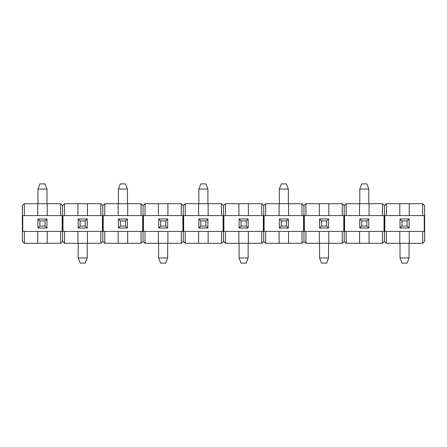 <?xml version="1.0" encoding="UTF-8"?>
<svg xmlns="http://www.w3.org/2000/svg" width="447" height="447" viewBox="0 0 447 447"><rect width="100%" height="100%" fill="white"/><g stroke="black" fill="none" stroke-linecap="round" stroke-linejoin="round"><path stroke-width="0.67" d="M407.111 226.076L407.111 220.924L401.959 220.924L401.959 226.076L407.111 226.076L409.05 228.015L409.05 218.985L407.111 220.924M401.959 226.076L400.02 228.015L409.05 228.015M409.05 218.985L400.02 218.985L401.959 220.924M409.05 243.297L409.05 257.947L400.02 257.947L400.02 243.297M400.02 228.015L400.02 218.985M409.05 257.947L407.111 263.099L401.959 263.099L400.02 257.947M326.651 226.076L326.651 220.924L321.499 220.924L321.499 226.076L326.651 226.076L328.59 228.015L328.59 218.985L326.651 220.924M321.499 226.076L319.56 228.015L328.59 228.015M328.59 218.985L319.56 218.985L321.499 220.924M328.59 243.297L328.59 257.947L319.56 257.947L319.56 243.297M319.56 228.015L319.56 218.985M328.59 257.947L326.651 263.099L321.499 263.099L319.56 257.947M246.191 226.076L246.191 220.924L241.039 220.924L241.039 226.076L246.191 226.076L248.13 228.015L248.13 218.985L246.191 220.924M241.039 226.076L239.1 228.015L248.13 228.015M248.13 218.985L239.1 218.985L241.039 220.924M248.13 243.297L248.13 257.947L239.1 257.947L239.1 243.297M239.1 228.015L239.1 218.985M248.13 257.947L246.191 263.099L241.039 263.099L239.1 257.947M165.731 226.076L165.731 220.924L160.579 220.924L160.579 226.076L165.731 226.076L167.67 228.015L167.67 218.985L165.731 220.924M160.579 226.076L158.64 228.015L167.67 228.015M167.67 218.985L158.64 218.985L160.579 220.924M167.67 243.297L167.67 257.947L158.64 257.947L158.64 243.297M158.64 228.015L158.64 218.985M167.67 257.947L165.731 263.099L160.579 263.099L158.64 257.947M85.271 226.076L85.271 220.924L80.119 220.924L80.119 226.076L85.271 226.076L87.21 228.015L87.21 218.985L85.271 220.924M80.119 226.076L78.18 228.015L87.21 228.015M87.21 218.985L78.18 218.985L80.119 220.924M87.21 243.297L87.21 257.947L78.18 257.947L78.18 243.297M78.18 228.015L78.18 218.985M87.21 257.947L85.271 263.099L80.119 263.099L78.18 257.947M361.729 220.924L361.729 226.076L366.881 226.076L366.881 220.924L361.729 220.924L359.79 218.985L359.79 228.015L361.729 226.076M366.881 220.924L368.82 218.985L359.79 218.985M359.79 228.015L368.82 228.015L366.881 226.076M359.79 203.703L359.79 189.053L368.82 189.053L368.82 203.703M368.82 218.985L368.82 228.015M359.79 189.053L361.729 183.901L366.881 183.901L368.82 189.053M281.269 220.924L281.269 226.076L286.421 226.076L286.421 220.924L281.269 220.924L279.33 218.985L279.33 228.015L281.269 226.076M286.421 220.924L288.36 218.985L279.33 218.985M279.33 228.015L288.36 228.015L286.421 226.076M279.33 203.703L279.33 189.053L288.36 189.053L288.36 203.703M288.36 218.985L288.36 228.015M279.33 189.053L281.269 183.901L286.421 183.901L288.36 189.053M200.809 220.924L200.809 226.076L205.961 226.076L205.961 220.924L200.809 220.924L198.87 218.985L198.87 228.015L200.809 226.076M205.961 220.924L207.9 218.985L198.87 218.985M198.87 228.015L207.9 228.015L205.961 226.076M198.87 203.703L198.87 189.053L207.9 189.053L207.9 203.703M207.9 218.985L207.9 228.015M198.87 189.053L200.809 183.901L205.961 183.901L207.9 189.053M120.349 220.924L120.349 226.076L125.501 226.076L125.501 220.924L120.349 220.924L118.41 218.985L118.41 228.015L120.349 226.076M125.501 220.924L127.44 218.985L118.41 218.985M118.41 228.015L127.44 228.015L125.501 226.076M118.41 203.703L118.41 189.053L127.44 189.053L127.44 203.703M127.44 218.985L127.44 228.015M118.41 189.053L120.349 183.901L125.501 183.901L127.44 189.053M39.889 220.924L39.889 226.076L45.041 226.076L45.041 220.924L39.889 220.924L37.95 218.985L37.95 228.015L39.889 226.076M45.041 220.924L46.98 218.985L37.95 218.985M37.95 228.015L46.98 228.015L45.041 226.076M37.95 203.703L37.95 189.053L46.98 189.053L46.98 203.703M46.98 218.985L46.98 228.015M37.95 189.053L39.889 183.901L45.041 183.901L46.98 189.053M77.946 243.297L64.558 243.297L64.558 231.417L77.946 231.417L77.946 243.297L100.832 243.297L100.832 231.417L102.413 231.417L102.413 215.583L100.832 215.583L100.832 203.703L77.946 203.703L77.946 215.583L100.832 215.583M100.832 231.417L77.946 231.417M77.946 203.703L64.558 203.703L64.558 215.583L62.977 215.583L62.977 231.417L64.558 231.417M64.558 215.583L77.946 215.583M87.444 231.417L87.444 243.297M87.444 203.703L87.444 215.583M64.558 203.703L62.58 205.681L62.58 241.319L64.558 243.297M62.58 241.319L60.602 243.297L24.328 243.297L24.328 231.417L37.716 231.417L37.716 243.297M24.328 203.703L37.716 203.703L37.716 215.583L24.328 215.583L24.328 203.703L22.35 205.681L22.35 241.319L24.328 243.297M60.602 243.297L60.602 231.417L47.214 231.417L47.214 243.297M47.214 215.583L60.602 215.583L60.602 203.703L47.214 203.703L47.214 215.583L37.716 215.583M37.716 231.417L47.214 231.417M60.602 231.417L62.183 231.417L62.183 215.583L60.602 215.583M24.328 215.583L22.747 215.583L22.747 231.417L24.328 231.417M37.716 203.703L47.214 203.703M60.602 203.703L62.58 205.681M100.832 203.703L102.81 205.681L104.788 203.703L104.788 215.583L141.062 215.583L141.062 203.703L118.176 203.703L118.176 215.583M118.176 243.297L104.788 243.297L104.788 231.417L118.176 231.417L118.176 243.297L141.062 243.297L141.062 231.417L142.643 231.417L142.643 215.583L141.062 215.583M141.062 231.417L118.176 231.417M104.788 215.583L103.207 215.583L103.207 231.417L104.788 231.417M118.176 203.703L104.788 203.703M127.674 231.417L127.674 243.297M127.674 203.703L127.674 215.583M102.81 205.681L102.81 241.319L104.788 243.297M102.81 241.319L100.832 243.297M141.062 203.703L143.04 205.681L145.018 203.703L145.018 215.583L181.292 215.583L181.292 203.703L158.406 203.703L158.406 215.583M158.406 243.297L145.018 243.297L145.018 231.417L158.406 231.417L158.406 243.297L181.292 243.297L181.292 231.417L182.873 231.417L182.873 215.583L181.292 215.583M181.292 231.417L158.406 231.417M145.018 215.583L143.437 215.583L143.437 231.417L145.018 231.417M158.406 203.703L145.018 203.703M167.904 231.417L167.904 243.297M167.904 203.703L167.904 215.583M143.04 205.681L143.04 241.319L145.018 243.297M143.04 241.319L141.062 243.297M181.292 203.703L183.27 205.681L185.248 203.703L185.248 215.583L221.522 215.583L221.522 203.703L198.636 203.703L198.636 215.583M198.636 243.297L185.248 243.297L185.248 231.417L198.636 231.417L198.636 243.297L221.522 243.297L221.522 231.417L223.103 231.417L223.103 215.583L221.522 215.583M221.522 231.417L198.636 231.417M185.248 215.583L183.667 215.583L183.667 231.417L185.248 231.417M198.636 203.703L185.248 203.703M208.134 231.417L208.134 243.297M208.134 203.703L208.134 215.583M183.27 205.681L183.27 241.319L185.248 243.297M183.27 241.319L181.292 243.297M221.522 203.703L223.5 205.681L225.478 203.703L225.478 215.583L261.752 215.583L261.752 203.703L238.866 203.703L238.866 215.583M238.866 243.297L225.478 243.297L225.478 231.417L238.866 231.417L238.866 243.297L261.752 243.297L261.752 231.417L263.333 231.417L263.333 215.583L261.752 215.583M261.752 231.417L238.866 231.417M225.478 215.583L223.897 215.583L223.897 231.417L225.478 231.417M238.866 203.703L225.478 203.703M248.364 231.417L248.364 243.297M248.364 203.703L248.364 215.583M223.5 205.681L223.5 241.319L225.478 243.297M223.5 241.319L221.522 243.297M261.752 203.703L263.73 205.681L265.708 203.703L265.708 215.583L301.982 215.583L301.982 203.703L279.096 203.703L279.096 215.583M279.096 243.297L265.708 243.297L265.708 231.417L279.096 231.417L279.096 243.297L301.982 243.297L301.982 231.417L303.563 231.417L303.563 215.583L301.982 215.583M301.982 231.417L279.096 231.417M265.708 215.583L264.127 215.583L264.127 231.417L265.708 231.417M279.096 203.703L265.708 203.703M288.594 231.417L288.594 243.297M288.594 203.703L288.594 215.583M263.73 205.681L263.73 241.319L265.708 243.297M263.73 241.319L261.752 243.297M301.982 203.703L303.96 205.681L305.938 203.703L305.938 215.583L342.212 215.583L342.212 203.703L319.326 203.703L319.326 215.583M319.326 243.297L305.938 243.297L305.938 231.417L319.326 231.417L319.326 243.297L342.212 243.297L342.212 231.417L343.793 231.417L343.793 215.583L342.212 215.583M342.212 231.417L319.326 231.417M305.938 215.583L304.357 215.583L304.357 231.417L305.938 231.417M319.326 203.703L305.938 203.703M328.824 231.417L328.824 243.297M328.824 203.703L328.824 215.583M303.96 205.681L303.96 241.319L305.938 243.297M303.96 241.319L301.982 243.297M342.212 203.703L344.19 205.681L346.168 203.703L346.168 215.583L382.442 215.583L382.442 203.703L359.556 203.703L359.556 215.583M359.556 243.297L346.168 243.297L346.168 231.417L359.556 231.417L359.556 243.297L382.442 243.297L382.442 231.417L384.023 231.417L384.023 215.583L382.442 215.583M382.442 231.417L359.556 231.417M346.168 215.583L344.587 215.583L344.587 231.417L346.168 231.417M359.556 203.703L346.168 203.703M369.054 231.417L369.054 243.297M369.054 203.703L369.054 215.583M344.19 205.681L344.19 241.319L346.168 243.297M344.19 241.319L342.212 243.297M382.442 203.703L384.42 205.681L386.398 203.703L386.398 215.583L422.672 215.583L422.672 203.703L399.786 203.703L399.786 215.583M399.786 243.297L386.398 243.297L386.398 231.417L399.786 231.417L399.786 243.297L422.672 243.297L422.672 231.417L424.253 231.417L424.253 215.583L422.672 215.583M422.672 231.417L399.786 231.417M386.398 215.583L384.817 215.583L384.817 231.417L386.398 231.417M399.786 203.703L386.398 203.703M409.284 231.417L409.284 243.297M409.284 203.703L409.284 215.583M384.42 205.681L384.42 241.319L386.398 243.297M384.42 241.319L382.442 243.297M422.672 203.703L424.65 205.681L424.65 241.319L422.672 243.297"/></g></svg>
